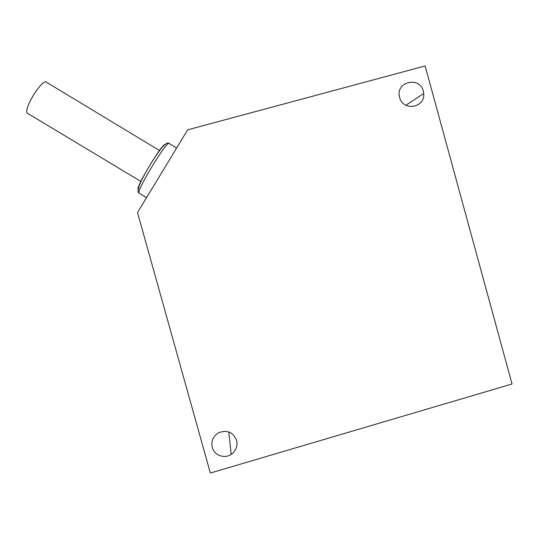 <?xml version="1.0" encoding="UTF-8"?>
<svg xmlns="http://www.w3.org/2000/svg" width="539" height="539" viewBox="0 0 539 539"><rect width="100%" height="100%" fill="white"/><g stroke="black" fill="none" stroke-linecap="round" stroke-linejoin="round"><path stroke-width="0.81" d="M236.587 440.302C233.117 432.204 227.188 429.657 218.8 432.662C213.148 436.091 210.971 441.017 212.272 447.431C214.212 455.32 224.446 459.087 231.184 454.411C236.048 450.84 237.854 446.137 236.587 440.302M423.283 91.084C419.874 76.208 396.118 81.409 399.399 96.353L399.655 97.478C402.862 111.593 425.325 107.901 423.701 93.557L423.283 91.084M27.785 113.486L27.523 113.305C22.476 110.03 42.803 77.306 46.718 82.379L159.591 150.57M210.351 473.04L512.05 383.997L425.136 65.96L187.673 129.832L137.519 212.541L210.351 473.04M176.61 148.077L169.158 143.563C168.128 138.435 136.037 191.082 138.995 193.077L139.251 193.225M138.112 189.479C135.336 188.205 161.02 145.085 164.988 144.385M27.523 113.305L140.996 181.515M168.963 143.421C168.168 142.249 166.093 143.313 162.738 146.628C158.985 151.156 154.666 157.428 149.781 165.446C144.903 173.652 141.393 180.356 139.244 185.551C137.795 190.247 137.708 192.753 138.995 193.077L146.568 197.618M405.901 105.287L423.701 93.557M228.792 431.961L231.184 454.411"/></g></svg>
